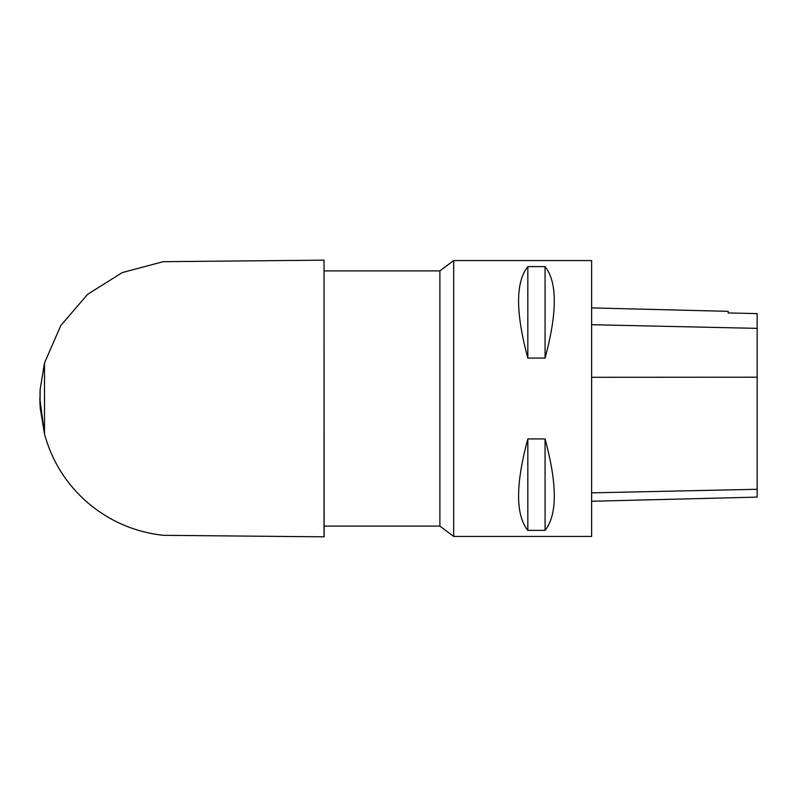 <?xml version="1.0" encoding="UTF-8"?>
<svg xmlns="http://www.w3.org/2000/svg" width="797" height="797" viewBox="0 0 797 797"><rect width="100%" height="100%" fill="white"/><g stroke="black" fill="none" stroke-linecap="round" stroke-linejoin="round"><path stroke-width="1.2" d="M453.682 260.559L453.682 536.441L591.623 536.441L591.623 260.559L453.682 260.559L439.884 270.9L324.15 270.9M527.823 438.918C515.51 484.476 515.51 514.972 527.823 530.384L545.068 530.384C557.372 514.972 557.372 484.476 545.068 438.918L527.823 438.918L527.823 530.384M527.823 266.616C515.51 282.028 515.51 312.524 527.823 358.082L545.068 358.082C557.372 312.524 557.372 282.028 545.068 266.616L527.823 266.616L527.823 358.082M324.15 526.1L439.884 526.1L439.884 270.9M545.068 530.384L545.068 438.918M545.068 358.082L545.068 266.616M591.623 307.901L728.179 311.338L728.179 312.952L757.15 313.6L757.15 328.364L591.623 324.708M591.623 501.263L757.15 497.109L757.15 328.364M324.04 536.839L324.04 260.161L324.15 536.829L163.186 535.315C134.683 532.067 109.488 521.178 87.6 502.648C66.33 484.058 51.964 461.194 44.502 434.056L44.502 362.964L44.502 434.036L39.85 398.849M324.04 260.161L163.186 261.685L122.25 272.574L87.6 294.352L60.861 325.445L44.502 362.944L40.159 389.285L40.019 405.334L39.86 397.872M757.15 377.21L591.623 377.29M757.15 489.288L591.623 492.855M439.884 526.1L453.682 536.441M40.019 391.666L40.159 407.715L44.502 433.976M39.86 399.297L39.86 397.464L39.86 399.297M39.85 398.48L39.86 399.128L39.85 398.48M39.86 397.703L39.86 399.536L39.86 397.703"/></g></svg>
